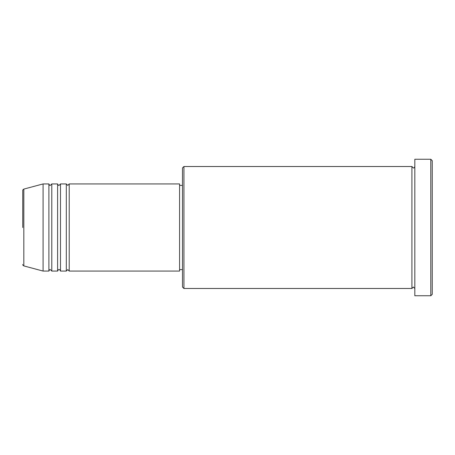 <?xml version="1.0" encoding="UTF-8"?>
<svg xmlns="http://www.w3.org/2000/svg" width="455" height="455" viewBox="0 0 455 455"><rect width="100%" height="100%" fill="white"/><g stroke="black" fill="none" stroke-linecap="round" stroke-linejoin="round"><path stroke-width="0.34" stroke-dasharray="2.27 1.71" d="M69.217 271.066L69.217 183.934M66.316 271.066L66.316 183.934M60.504 271.066L60.504 183.934M57.603 271.066L57.603 183.934M51.79 271.066L51.79 183.934M48.89 271.066L48.89 183.934M182.483 167.963L182.483 287.037M183.934 288.487L183.934 166.513M432.25 294.3L432.25 160.7M430.8 159.25L430.8 295.75M414.823 295.75L414.823 159.25M411.923 288.487L411.923 166.513M179.577 271.066L179.577 183.934M43.077 271.066L43.077 183.934M22.75 190.497L22.75 227.5M414.823 227.5L414.823 288.487L414.823 227.5M182.483 227.5L182.483 185.39L182.483 227.5M23.825 265.908L23.825 189.092"/><path stroke-width="0.68" d="M22.75 227.5L22.75 190.497C22.54 190.218 22.898 189.752 23.825 189.092L23.825 265.908C22.898 265.248 22.54 264.782 22.75 264.503M69.217 183.934L69.217 271.066L179.577 271.066L179.577 183.934L69.217 183.934L67.767 185.39L66.316 183.934L66.316 271.066L60.504 271.066L60.504 183.934L66.316 183.934M57.603 183.934L57.603 271.066L51.79 271.066L51.79 183.934L57.603 183.934C58.212 185.196 58.695 185.68 59.053 185.39L60.504 183.934M48.89 183.934L48.89 271.066L43.077 271.066L43.077 183.934L48.89 183.934C49.498 185.196 49.987 185.68 50.34 185.39L51.79 183.934M183.934 288.487L182.483 287.037L182.483 167.963L183.934 166.513L183.934 288.487L411.923 288.487L411.923 166.513L413.373 167.963C413.919 168.151 414.403 167.662 414.823 166.513M430.8 159.25L432.25 160.7L432.25 294.3L430.8 295.75L430.8 159.25L414.823 159.25L414.823 295.75L430.8 295.75M179.577 269.61L182.483 269.61M23.825 265.908L43.077 271.066M23.825 189.092L43.077 183.934M183.934 166.513L411.923 166.513M179.577 185.39L182.483 185.39M414.823 288.487L413.373 287.037L411.923 288.487M51.79 271.066L50.34 269.61C49.987 269.32 49.498 269.804 48.89 271.066M60.504 271.066C59.895 269.804 59.406 269.32 59.053 269.61C58.695 269.32 58.212 269.804 57.603 271.066M69.217 271.066L67.767 269.61L66.316 271.066"/></g></svg>
